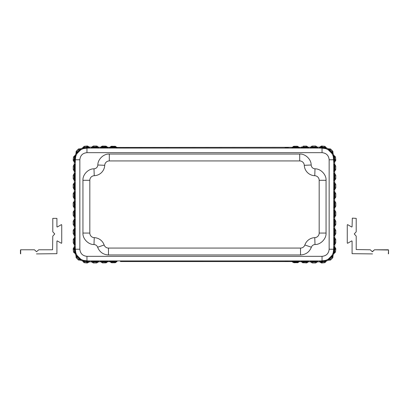 <?xml version="1.0" encoding="UTF-8"?>
<svg xmlns="http://www.w3.org/2000/svg" width="409" height="409" viewBox="0 0 409 409"><rect width="100%" height="100%" fill="white"/><g stroke="black" fill="none" stroke-linecap="round" stroke-linejoin="round"><path stroke-width="0.61" d="M292.471 147.306L124.024 147.444L117.01 147.419L116.033 146.846L117.01 147.419L120.45 147.439M116.033 146.841L115.036 146.258L115.629 146.427M111.141 146.345L115.036 146.258L115.036 146.897L114.561 146.913L117.01 148.043L109.714 148.043L109.714 147.332L107.838 147.306L107.838 148.043L101.575 148.084L100.542 148.043L100.542 147.204L98.661 147.189L100.542 147.204L101.933 146.233M109.714 147.332L111.12 146.356M114.561 146.913L111.688 146.897L111.688 146.212L110.256 147.204M107.833 147.306L107.296 147.158M102.092 146.156L106.432 146.289M92.347 146.596L92.347 147.475L96.928 147.506L96.212 146.913L93.339 146.897L93.339 146.018L91.539 147.153L93.339 146.018L97.255 146.182M101.519 146.647L101.519 147.475L106.105 147.506L105.389 146.913L102.516 146.897L102.516 146.079L100.987 147.117M98.625 147.189L98.349 147.143M311.315 146.616L310.339 147.189L311.315 146.616L311.315 147.475L316.653 147.475L316.653 146.596L317.461 147.153L315.661 146.018L312.312 146.028L311.315 146.616L311.745 146.182M317.461 147.153L317.629 148.043L310.339 148.043L310.339 147.189L308.458 147.204L308.458 148.043L302.195 148.084L301.162 148.043L301.162 147.306L302.139 146.724L302.139 147.475L307.481 147.475L307.481 146.647L308.013 147.117M302.139 146.724L301.704 147.158M301.162 147.306L299.286 147.332L299.286 148.043L291.99 148.043L291.99 147.419L292.967 146.846L292.967 147.475L298.309 147.475L298.309 146.78L299.286 147.332L298.744 147.204M293.401 146.407L293.964 146.258L292.639 147.204M292.967 146.841L293.371 146.427M296.765 146.223L293.964 146.258L297.312 146.212L298.309 146.78M284.976 147.444L288.524 147.439M87.608 147.511L86.959 146.918L86.959 146.018L84.147 146.31L84.223 147.189L82.664 148.856L82.567 147.956L83.267 147.163L83.349 148.058L88.513 147.475L88.513 146.596L89.489 147.163L89.489 148.043L86.959 148.16L86.959 152.669C82.644 153.094 80.276 155.461 79.852 159.776L79.852 249.224C80.276 253.539 82.644 255.906 86.959 256.331L86.959 260.84L83.579 260.415A11.692 11.692 0 0 1 80.553 259.004L81.355 259.536L80.726 260.19L82.567 261.044L80.726 260.19L79.673 260.16L80.302 259.521L76.662 255.881L76.023 256.509L75.992 255.456L75.138 253.616L76.14 255.978M76.023 256.509L76.146 257.731L78.451 260.037L80.205 260.042M83.267 261.837L84.147 262.69L86.959 262.982L89.489 261.837L88.513 262.404L88.513 261.525L83.349 260.942L83.267 261.837L83.017 261.356M89.489 261.837L91.371 261.837L89.489 261.837L89.489 260.957L88.456 260.916L293.023 260.916L291.99 260.957L291.99 261.581L293.371 262.573M91.539 147.153L88.947 147.025M84.147 146.31L83.017 147.644M79.852 159.776L75.343 159.776L75.767 156.396A11.692 11.692 0 0 1 77.178 153.37L76.647 154.173L75.992 153.544L76.023 152.491L76.662 153.119L80.302 149.479L79.673 148.84L80.726 148.81L80.205 148.958M79.673 148.84L78.451 148.963L76.146 151.269L76.14 153.022M75.992 153.544L75.138 155.384L73.492 156.964L73.201 159.776L74.101 159.776L74.372 157.041L75.241 156.166L74.346 156.085L75.138 155.384L76.038 155.481L75.241 156.166L75.057 156.887L75.767 156.396L76.038 155.481M74.08 160.333L74.658 161.33L74.694 160.425L74.101 159.776L74.08 160.333L73.201 160.333L73.778 161.33L74.658 161.33L75.225 162.307L74.346 162.307L73.778 161.33L74.346 162.307L74.213 164.684M73.804 170.492L74.213 170.921M75.225 171.453L74.683 170.487L74.678 165.118L73.804 165.118L74.346 164.157L75.225 164.157L75.225 171.453L74.346 171.453L74.346 173.334L75.225 173.334L75.225 180.625L74.346 180.625L73.778 179.648L74.658 179.648L74.658 174.311L73.778 174.311L74.346 173.334L74.208 173.871M74.694 160.425L74.745 159.49L75.343 159.776L75.266 165.19L74.147 166.586L74.147 169.024L75.266 170.42L75.266 174.367L74.101 175.778L74.08 178.651L73.201 178.651L74.208 180.088M74.346 180.625L74.346 182.506L75.225 182.506L75.225 189.796L74.346 189.796L73.778 188.82L74.658 188.82L74.689 184.239L74.101 184.955L74.08 187.828L73.201 187.828L73.201 184.479L74.208 183.043M73.201 187.828L74.208 189.26M74.346 191.683L74.208 192.22M74.101 187.353L75.266 188.769L75.266 192.711L74.101 194.127L74.08 197L73.201 197L73.778 197.997L74.658 197.997L74.658 192.654L73.778 192.654L74.346 191.678L75.225 191.678L75.225 198.973L74.346 198.973L73.778 197.997L74.208 198.437M73.201 206.172L74.346 208.145L73.778 207.169L74.658 207.169L74.755 204.5L74.106 204.5L74.08 206.172L73.201 206.172L73.201 202.828L74.208 201.392M74.346 198.973L74.346 200.855L75.225 200.855L75.225 208.145L74.346 208.145L74.346 210.027L75.225 210.027L75.266 216.289L75.225 217.322L74.346 217.322L73.778 216.346L74.658 216.346L74.658 211.003L73.778 211.003L73.201 212L74.208 210.563M74.101 205.701L75.266 207.112L75.266 211.059L74.101 212.476L74.08 212L73.201 212L73.201 215.349L74.208 216.78M74.346 217.322L74.346 219.204L75.225 219.204L75.225 226.494L74.346 226.494L73.778 225.517L74.658 225.517L74.658 220.18L73.778 220.18L74.346 219.204L74.208 219.74M73.778 220.18L73.201 221.172L73.201 224.521L74.208 225.957M74.346 226.494L74.346 228.375L75.225 228.375L75.225 235.666L74.346 235.666L73.778 234.689L74.658 234.689L74.658 229.352L73.778 229.352L73.201 230.349L74.208 228.912M75.225 226.494A1.125 1.125 -90 0 0 74.658 225.517L74.101 224.045L75.266 225.461L75.266 229.408L74.101 230.819L74.08 230.349L73.201 230.349L73.201 233.697L74.208 235.129M74.346 235.666L74.346 237.547L75.225 237.547L75.225 244.843L74.346 244.843L73.804 243.882L74.678 243.882L74.683 238.513L73.804 238.513L73.247 239.495L74.213 238.079M73.804 243.882L73.247 242.9L74.213 244.316M74.346 244.843L74.346 246.693L73.201 248.667L74.346 246.693L75.225 246.693A1.125 1.125 -90 0 1 74.658 247.67L73.778 247.67M73.201 249.224L74.101 249.224L74.372 251.959L75.241 252.834L74.694 248.575L74.101 249.224L74.08 248.667L73.201 248.667L73.201 249.224L73.492 252.036L74.346 252.915L75.241 252.834L76.038 253.519L75.138 253.616L74.827 253.166M86.959 256.331L322.041 256.331C326.356 255.906 328.724 253.539 329.148 249.224L333.657 249.224L333.233 252.604A11.692 11.692 0 0 1 331.822 255.63L332.353 254.827L333.008 255.456L332.977 256.509L332.338 255.881L328.698 259.521L329.327 260.16L328.274 260.19L328.795 260.042M329.327 260.16L330.549 260.037L332.854 257.731L332.86 255.978M333.008 255.456L334.173 253.166M334.92 248.667L334.342 247.67L334.306 248.575L334.899 249.224L334.92 248.667L335.799 248.667L335.222 247.67L334.342 247.67L333.775 246.693L334.654 246.693L335.222 247.67L334.654 246.693L334.787 244.316M335.196 238.508L334.787 238.079M333.775 237.547L334.317 238.513L334.322 243.882L335.196 243.882L334.654 244.843L333.775 244.843L333.775 237.547L334.654 237.547L334.654 235.666L333.775 235.666L333.775 228.375L334.654 228.375L335.222 229.352L334.342 229.352L334.342 234.689L335.222 234.689L334.654 235.666L334.792 235.129M334.306 248.575L334.255 249.51L333.657 249.224L333.734 243.81L334.853 242.414L334.853 239.976L333.734 238.58L333.734 234.633L334.899 233.222L334.92 230.349L335.799 230.349L334.792 228.912M334.654 228.375L334.654 226.494L333.775 226.494L333.775 219.204L334.654 219.204L335.222 220.18L334.342 220.18L334.311 224.761L334.899 224.045L334.92 221.172L335.799 221.172L335.799 224.521L334.792 225.957M335.799 221.172L334.792 219.74M334.654 217.317L334.792 216.78M334.899 221.647L333.734 220.231L333.734 216.289L334.899 214.873L334.92 212L335.799 212L335.222 211.003L334.342 211.003L334.342 216.346L335.222 216.346L334.654 217.322L333.775 217.322L333.775 210.027L334.654 210.027L335.222 211.003L334.792 210.563M334.654 210.027L334.654 208.145L333.775 208.145L333.775 200.855L334.654 200.855L335.222 201.831L334.342 201.831L334.342 207.169L335.222 207.169L334.654 208.145L335.799 206.172L335.799 202.828L334.792 201.392M334.654 200.855L334.654 198.973L333.775 198.973L333.775 191.678L334.654 191.678L335.222 192.654L334.342 192.654L334.342 197.997L335.222 197.997L335.799 197L334.792 198.437M333.775 200.855A1.125 1.125 90 0 0 334.342 201.831L334.899 203.299L333.734 201.888L333.734 197.941L334.899 196.524L334.92 197L335.799 197L335.799 193.651L334.792 192.22M334.654 191.678L334.654 189.796L333.775 189.796L333.775 182.506L334.654 182.506L335.222 183.483L334.342 183.483L334.342 188.82L335.222 188.82L334.654 189.796L334.792 189.26M335.222 188.82L335.799 187.828L335.799 184.479L334.792 183.043M334.654 182.506L334.654 180.625L333.775 180.625L333.775 173.334L334.654 173.334L335.222 174.311L334.342 174.311L334.342 179.648L335.222 179.648L335.799 178.651L334.792 180.088M333.775 182.506A1.125 1.125 90 0 0 334.342 183.483L334.899 184.955L333.734 183.539L333.734 179.592L334.899 178.181L334.92 178.651L335.799 178.651L335.799 175.303L334.792 173.871M334.654 173.334L334.654 171.453L333.775 171.453L333.775 164.157L334.654 164.157L335.196 165.118L334.322 165.118L334.317 170.487L335.196 170.487L335.753 169.505L334.787 170.921M335.196 165.118L335.753 166.1L334.787 164.684M334.654 164.157L334.654 162.307L333.775 162.307A1.125 1.125 90 0 1 334.342 161.33L335.222 161.33L335.799 160.333L334.792 161.765M86.959 152.669L322.041 152.669L322.041 148.16L325.421 148.585A11.692 11.692 0 0 1 328.447 149.996L331.822 153.37A11.692 11.692 0 0 1 333.233 156.396L332.962 155.481L333.862 155.384L334.654 156.085L333.862 155.384L332.86 153.022M327.645 149.464L329.925 149.592L330.298 149.914L329.306 149.919L332.338 153.119L332.977 152.491L332.854 151.269L330.549 148.963L329.327 148.84L328.698 149.479L329.306 149.919L328.447 149.996L327.645 149.464L328.274 148.81L329.327 148.84L328.274 148.81L325.983 147.644M325.733 147.163L326.433 147.956L326.336 148.856L325.651 148.058L325.733 147.163L324.853 146.31L321.484 146.018L320.487 146.596L320.487 147.475L322.318 147.562L322.041 148.16L319.511 148.043L319.511 147.163L320.487 146.596L320.053 147.025M297.89 262.639L293.964 262.742L293.964 262.103L297.312 262.103L298.309 261.525L293.723 261.494L293.023 260.916L320.544 260.916L319.511 260.957L319.511 261.837L321.484 262.982L321.484 262.108L320.487 261.525L320.487 262.404L319.511 261.837L317.461 261.847L316.653 262.404L317.461 261.847M324.853 262.69L324.777 261.811L325.651 260.942L321.392 261.489L322.041 262.082L322.041 262.982L324.853 262.69L325.733 261.837L325.651 260.942L326.336 260.144L326.433 261.044L325.983 261.356M110.675 262.195L109.714 261.668L107.838 261.694L106.861 262.276L106.861 261.525L101.519 261.525L101.519 262.353L102.516 262.921L105.865 262.869L106.861 262.276L106.452 262.696M91.539 261.847L93.339 262.982L91.371 261.837L91.371 260.957L92.347 261.525L92.347 262.404M97.685 262.384L96.688 262.972L98.661 261.811L97.685 262.384L97.685 261.525L92.347 261.525L93.339 262.103L93.339 262.982L96.688 262.972L96.688 262.103L93.339 262.103M101.519 262.353L100.87 261.842M106.412 262.726L103.334 262.91M106.861 262.276L107.286 261.847M115.558 262.614L115.036 262.742L116.033 262.154L116.033 261.525L111.447 261.494L110.747 260.916L109.714 260.957L109.714 261.668L110.272 261.806M111.688 262.788L115.036 262.742L111.688 262.788L110.691 262.22L110.691 261.525L111.688 262.103L111.688 262.788M116.033 262.154L117.01 261.581L116.033 262.154M116.033 262.159L115.629 262.573M120.425 261.561L291.99 261.581M288.524 261.561L284.976 261.555M306.908 262.844L306.484 262.921L307.481 262.353L307.481 261.525L306.724 261.494L302.139 261.525L302.139 262.276L301.162 261.694L299.286 261.668L297.9 262.634M298.325 262.195L298.728 261.806M302.139 262.276L303.135 262.869L303.135 262.103L303.611 262.087L302.195 260.916L301.162 260.957L301.162 261.694L301.714 261.847M303.611 262.087L306.484 262.103L306.484 262.921L302.548 262.696M307.481 262.353L308.458 261.796L307.067 262.767M312.312 262.972L315.661 262.982L312.312 262.972L312.312 262.103L310.339 260.957L311.372 260.916L312.788 262.087L315.661 262.103L315.661 262.982L316.653 262.404L316.653 261.525L311.315 261.525L311.315 262.384L310.339 261.811L312.287 262.972M307.481 146.647L306.484 146.079L303.135 146.131L303.135 146.897L306.484 146.897L308.458 148.043M102.516 146.079L105.865 146.131L105.865 146.897L106.861 147.475L106.861 146.724L105.865 146.131M93.339 146.018L96.688 146.028L96.688 146.897L97.685 147.475L97.685 146.616L96.688 146.028M97.685 146.616L98.661 147.189L98.661 148.043L91.371 148.043L91.371 147.163M106.861 146.724L107.838 147.306M111.688 146.212L112.235 146.223M326.433 261.044L328.274 260.19L327.645 259.536L328.447 259.004A11.692 11.692 0 0 1 325.421 260.415L322.041 260.84L322.041 256.331M322.041 262.982L321.484 262.982M319.511 147.163L317.629 147.163M332.977 152.491L333.008 153.544L332.353 154.173L331.822 153.37L331.904 151.519L332.226 151.892L332.854 151.269M333.775 162.307L333.233 156.396L333.943 156.887L333.759 156.166L334.628 157.041L334.92 160.333L335.799 160.333L335.508 156.964L334.654 156.085L333.759 156.166L332.962 155.481M334.874 169.505L335.753 169.505L335.753 166.1L334.874 166.1L334.874 169.505L333.775 171.453M335.799 212L335.799 215.349L334.92 215.349L333.775 217.322M335.222 216.346L335.799 215.349M334.654 219.204L334.654 217.322M335.222 225.517L335.799 224.521L334.92 224.521L334.342 225.517L335.222 225.517M335.799 230.349L335.799 233.697L334.92 233.697L333.775 235.666M335.222 234.689L335.799 233.697M334.654 237.547L335.196 238.513L334.322 238.513M334.853 239.976L334.874 239.495L335.753 239.495L335.196 238.513M335.753 239.495L335.753 242.9L334.874 242.9L333.775 244.843M335.196 243.882L335.753 242.9M335.799 248.667L335.799 249.224L334.899 249.224L334.628 251.959L333.759 252.834L334.654 252.915L335.508 252.036L335.799 249.224M334.654 252.915L333.862 253.616L332.962 253.519L333.759 252.834L333.943 252.113L333.233 252.604L332.962 253.519M299.695 160.926A4.586 4.586 0 0 1 304.276 165.308A10.895 10.895 0 0 0 314.756 175.712A4.586 4.586 0 0 1 319.173 180.292L319.173 233.064A4.586 4.586 0 0 1 314.756 237.649A10.895 10.895 0 0 0 304.858 244.986A4.586 4.586 0 0 1 300.523 248.074L108.477 248.074A4.586 4.586 0 0 1 104.142 244.986A10.895 10.895 0 0 0 94.244 237.649A4.586 4.586 0 0 1 89.827 233.064L89.827 180.292A4.586 4.586 0 0 1 94.244 175.712A10.895 10.895 0 0 0 104.724 165.308A4.586 4.586 0 0 1 109.305 160.926L299.695 160.926L299.695 154.045C305.283 153.636 311.31 159.398 311.152 165.001L304.276 165.308M74.126 239.495L73.247 239.495L73.247 242.9L74.126 242.9L74.126 239.495L75.225 237.547M73.778 201.831L73.201 202.828L74.08 202.828L74.658 201.831L73.778 201.831M73.201 197L73.201 193.651L74.08 193.651L75.225 191.678M73.778 192.654L73.201 193.651M74.346 189.796L74.346 191.678M73.778 183.483L73.201 184.479L74.08 184.479L74.658 183.483L73.778 183.483M73.201 178.651L73.201 175.303L74.08 175.303L75.225 173.334M73.778 174.311L73.201 175.303M74.346 171.453L73.804 170.487L74.678 170.487M74.147 169.024L74.126 169.505L73.247 169.505L73.804 170.487M73.247 169.505L73.247 166.1L74.126 166.1L75.225 164.157M73.804 165.118L73.247 166.1M73.201 160.333L73.201 159.776M82.567 147.956L80.726 148.81L81.355 149.464L80.553 149.996A11.692 11.692 0 0 1 83.579 148.585L86.959 148.16L86.34 146.938L87.04 146.913L88.456 148.084L92.403 148.084L93.814 146.913M86.959 146.018L87.516 146.018L87.516 146.892L89.489 148.043M88.513 146.596L87.516 146.018M306.484 262.921L305.666 262.91M310.339 260.957L310.339 261.811L308.458 261.796L308.458 260.957L307.425 260.916L306.009 262.087M314.756 175.712L315.012 168.835C312.732 168.554 311.443 167.276 311.152 165.001M315.012 168.835C320.641 168.626 326.469 174.674 326.055 180.292L326.055 233.064C326.469 238.682 320.641 244.73 315.012 244.526L314.756 237.649M304.858 244.986L311.367 247.225C312.026 245.579 313.243 244.674 315.012 244.526M311.367 247.225C309.383 252.087 305.768 254.664 300.523 254.955L108.477 254.955C103.232 254.664 99.617 252.087 97.633 247.225L104.142 244.986M94.244 237.649L93.988 244.526C95.757 244.674 96.974 245.579 97.633 247.225M93.988 244.526C88.359 244.73 82.531 238.682 82.945 233.064L82.945 180.292C82.531 174.679 88.359 168.626 93.988 168.835L94.244 175.712M104.724 165.308L97.848 165.001C97.557 167.276 96.268 168.554 93.988 168.835M97.848 165.001C97.69 159.398 103.712 153.636 109.305 154.045L299.695 154.045M297.312 262.103L297.312 262.788L298.309 262.22L298.309 261.525L299.286 260.957L298.253 260.916L296.837 262.087M107.838 261.694L107.838 260.957L105.865 262.103L102.991 262.087L101.575 260.916L100.542 260.957L100.542 261.796L98.661 261.811L98.661 260.957L97.628 260.916L96.212 262.087M76.146 151.269L76.774 151.892L77.097 151.519L77.178 153.37L80.553 149.996L78.702 149.914L81.355 149.464M111.688 146.897L110.691 147.475L115.277 147.506L115.977 148.084L293.023 148.084L294.439 146.913L293.964 146.897L293.964 146.258M117.01 261.581L117.01 260.957L115.977 260.916L114.561 262.087L115.036 262.103L115.036 262.742M319.511 148.043L321.484 146.892L324.777 147.189L324.853 146.31M322.041 146.018L322.041 146.918L321.392 147.511M334.7 157.521L333.943 156.887L334.342 161.33L334.92 160.333M322.66 146.938L322.318 147.562L325.651 148.058L324.777 147.189M75.225 246.693L75.343 249.224L79.852 249.224M332.854 257.731L332.226 257.108L331.904 257.481L331.822 255.63L328.447 259.004L330.298 259.086L327.645 259.536M321.392 261.489L320.544 260.916L322.041 260.84L322.66 262.062L321.96 262.087L319.511 260.957M86.34 262.062L86.959 260.84L88.456 260.916L87.04 262.087L84.223 261.811L84.147 262.69M81.355 259.536L78.702 259.086L80.553 259.004L77.178 255.63A11.692 11.692 0 0 1 75.767 252.604L75.343 249.224L74.121 249.848M74.121 159.152L74.745 159.49L75.057 156.887L74.3 157.521M102.991 146.913L101.575 148.084L97.628 148.084L96.928 147.506L98.661 148.043M112.163 146.913L110.747 148.084L106.805 148.084L106.105 147.506L107.838 148.043M294.439 262.087L293.723 261.494L292.967 261.525L292.967 262.154M330.298 149.914L331.904 151.519M326.336 148.856L325.421 148.585L324.296 147.117M75.368 204.5L74.755 204.5L74.658 201.831A1.125 1.125 -90 0 0 75.225 200.855M74.694 248.575L74.658 247.67L74.08 248.667M334.879 249.848L334.255 249.51L333.943 252.113L334.7 251.479M84.223 147.189L84.704 147.117L83.579 148.585L82.664 148.856M84.704 147.117L86.34 146.938M77.097 151.519L78.702 149.914M335.799 159.776L334.899 159.776L334.306 160.425M334.899 230.819L333.734 229.408L333.734 225.461L334.311 224.761L334.342 225.517A1.125 1.125 90 0 0 333.775 226.494M334.899 249.142L333.734 247.726L333.775 246.693M74.101 178.181L75.266 179.592L75.266 183.539L74.689 184.239L74.658 183.483A1.125 1.125 -90 0 0 75.225 182.506M74.101 159.858L75.266 161.274L75.225 162.307M324.777 261.811L324.296 261.883L325.421 260.415L326.336 260.144M324.296 261.883L322.66 262.062M331.904 257.481L330.298 259.086M114.561 262.087L112.163 262.087L109.714 260.957M107.838 260.957L106.805 260.916L105.389 262.087M93.814 262.087L92.403 260.916L91.371 260.957M87.608 261.489L86.959 262.082L86.959 262.982M87.04 262.087L89.489 260.957M315.661 262.103L317.629 260.957L316.597 260.916L315.186 262.087M74.3 251.479L75.767 252.604L76.038 253.519M75.992 255.456L76.647 254.827L77.178 255.63L77.097 257.481L76.774 257.108L76.146 257.731M78.702 259.086L77.097 257.481M82.567 261.044L82.664 260.144L84.223 261.811M82.664 260.144L83.579 260.415L84.704 261.883M36.503 253.907L56.917 253.682L56.917 241.09L57.26 240.891L61.386 243.273L61.733 243.079L61.733 224.838L61.386 224.638L57.26 227.021L56.917 226.821L56.917 218.36L52.787 218.36L52.787 231.796L54.755 233.958L52.787 236.116L52.556 249.781L38.778 249.781L36.503 251.719L34.458 249.781L20.68 249.781L34.458 249.781M20.68 253.907L20.68 249.781M39.53 249.781L45.68 249.781M20.45 253.682L20.45 250.011M370.033 249.781L356.213 249.551L356.213 236.116L354.245 233.958L356.213 231.796L356.213 218.36L352.313 218.13L352.083 226.821L351.74 227.021L347.614 224.638L347.267 224.838L347.267 243.079L347.614 243.273L351.74 240.891L352.083 241.09L352.083 253.682L372.497 253.907M388.32 253.907L388.55 250.011L388.55 253.682M388.32 249.781L374.542 249.781L388.55 250.011M369.659 249.781L370.385 249.848L372.221 251.683L374.542 249.781M369.107 249.781L368.56 249.781M370.651 250.114L370.385 249.848M372.221 251.683L372.497 251.719L372.221 251.683M372.497 251.719L374.378 249.848M310.339 148.043L312.312 146.897L312.312 146.028M321.484 146.892L321.484 146.018M333.775 173.334L334.92 175.303L335.799 175.303M75.225 217.322L74.101 214.873L75.266 216.289L75.266 220.231L74.101 221.647L74.08 221.172L73.201 221.172M333.775 191.678L334.92 193.651L335.799 193.651M117.01 147.419L117.01 148.043M293.964 146.897L291.99 148.043M312.312 146.897L315.186 146.913L316.597 148.084L320.544 148.084L321.96 146.913M306.009 146.913L307.425 148.084L311.372 148.084L312.788 146.913M294.439 146.913L296.837 146.913L298.253 148.084L302.195 148.084L303.611 146.913M115.036 146.897L116.033 147.475L116.033 146.846M326.055 180.292L319.173 180.292M326.055 233.064L319.173 233.064M300.523 254.955L300.523 248.074M108.477 254.955L108.477 248.074M82.945 233.064L89.827 233.064M82.945 180.292L89.827 180.292M109.305 154.045L109.305 160.926M334.879 159.152L333.657 159.776L329.148 159.776C328.724 155.461 326.356 153.094 322.041 152.669M329.148 249.224L329.148 159.776M296.837 146.913L297.312 146.897L297.312 146.212M299.286 148.043L297.312 146.897M303.135 146.897L301.162 148.043M317.629 148.043L315.661 146.897L315.661 146.018M334.899 203.299L334.899 205.701L333.734 207.112L333.734 211.059L334.899 212.476M334.899 184.955L334.899 187.353L333.734 188.769L333.734 192.711L334.899 194.127L334.899 196.524M334.853 169.024L333.734 170.42L333.734 174.362L334.899 175.778L334.899 178.181M334.899 159.858L333.734 161.274L333.734 165.19L334.853 166.586M74.101 249.142L75.266 247.726L75.266 243.81L74.147 242.414M74.08 202.828L74.101 203.299L75.266 201.888L75.266 197.941L74.101 196.524M74.147 239.976L75.266 238.58L75.266 234.633L74.101 233.222L74.101 230.819M93.339 146.897L91.371 148.043M102.516 146.897L100.542 148.043M110.691 146.78L110.691 147.475L109.714 148.043M115.036 262.103L117.01 260.957M291.99 260.957L293.964 262.103M315.186 146.913L315.661 146.897M332.353 154.173L332.226 151.892M76.774 151.892L76.647 154.173M87.516 146.892L87.04 146.913M96.688 146.897L96.212 146.913M105.865 146.897L105.389 146.913M334.874 166.1L333.775 164.157M333.775 180.625L334.92 178.651M333.775 189.796L334.92 187.828L335.799 187.828M333.775 198.973L334.92 197M333.775 208.145L334.92 206.172L335.799 206.172M334.92 212L333.775 210.027M334.92 221.172L333.775 219.204M334.92 230.349L333.775 228.375M74.126 242.9L75.225 244.843M74.101 233.222L75.225 235.666M75.225 228.375L74.08 230.349M75.225 219.204L74.08 221.172M74.101 224.045L74.101 221.647M75.225 210.027L74.08 212M74.101 214.873L74.101 212.476M74.08 206.172L74.658 207.169A1.125 1.125 -90 0 1 75.225 208.145M74.101 203.299L74.106 204.5M74.08 197L75.225 198.973M74.08 187.828L75.225 189.796M74.08 178.651L75.225 180.625M332.226 257.108L332.353 254.827M100.542 260.957L102.516 262.103L102.516 262.921M96.688 262.103L98.661 260.957M306.484 262.103L308.458 260.957M301.162 260.957L303.135 262.103M76.647 254.827L76.774 257.108M112.163 262.087L111.688 262.103M334.92 175.303L334.899 175.778M334.899 187.353L334.92 187.828M334.92 193.651L334.899 194.127M334.899 205.701L334.92 206.172M334.92 215.349L334.899 214.873M334.92 224.521L334.899 224.045M334.92 233.697L334.899 233.222M334.317 238.513L334.874 239.495M334.874 242.9L334.853 242.414M74.08 193.651L74.101 194.127M74.08 184.479L74.101 184.955M74.08 175.303L74.101 175.778M74.683 170.487L74.126 169.505M74.126 166.1L74.147 166.586M102.991 262.087L102.516 262.103M321.484 262.108L321.96 262.087M312.312 262.103L312.788 262.087M299.286 260.957L299.286 261.668M306.484 146.897L306.484 146.079M105.865 262.103L105.865 262.869M317.629 260.957L317.629 261.837M87.516 262.108L87.516 262.982M329.925 149.592L330.549 148.963M78.451 148.963L79.075 149.592M79.075 259.408L78.451 260.037M330.549 260.037L329.925 259.408M334.628 157.041L335.508 156.964M73.492 156.964L74.372 157.041M74.372 251.959L73.492 252.036M335.508 252.036L334.628 251.959M74.08 233.697L73.201 233.697M334.92 184.479L335.799 184.479M74.08 224.521L73.201 224.521M74.08 215.349L73.201 215.349M334.92 202.828L335.799 202.828"/></g></svg>
